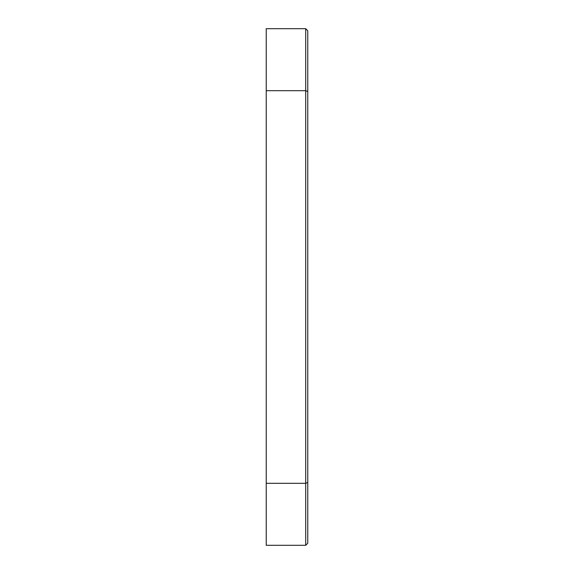 <?xml version="1.0" encoding="UTF-8"?>
<svg xmlns="http://www.w3.org/2000/svg" width="574" height="574" viewBox="0 0 574 574"><rect width="100%" height="100%" fill="white"/><g stroke="black" fill="none" stroke-linecap="round" stroke-linejoin="round"><path stroke-width="0.86" d="M307.764 91.546L307.764 30.766L305.698 28.7L305.698 90.692L307.764 91.546L307.764 543.234L305.698 545.3L305.698 483.308L307.764 482.454M305.698 545.3L266.236 545.3L266.236 483.308L305.698 483.308L305.698 90.692L266.236 90.692L266.236 28.7L305.698 28.7M266.236 483.308L266.236 90.692"/></g></svg>
